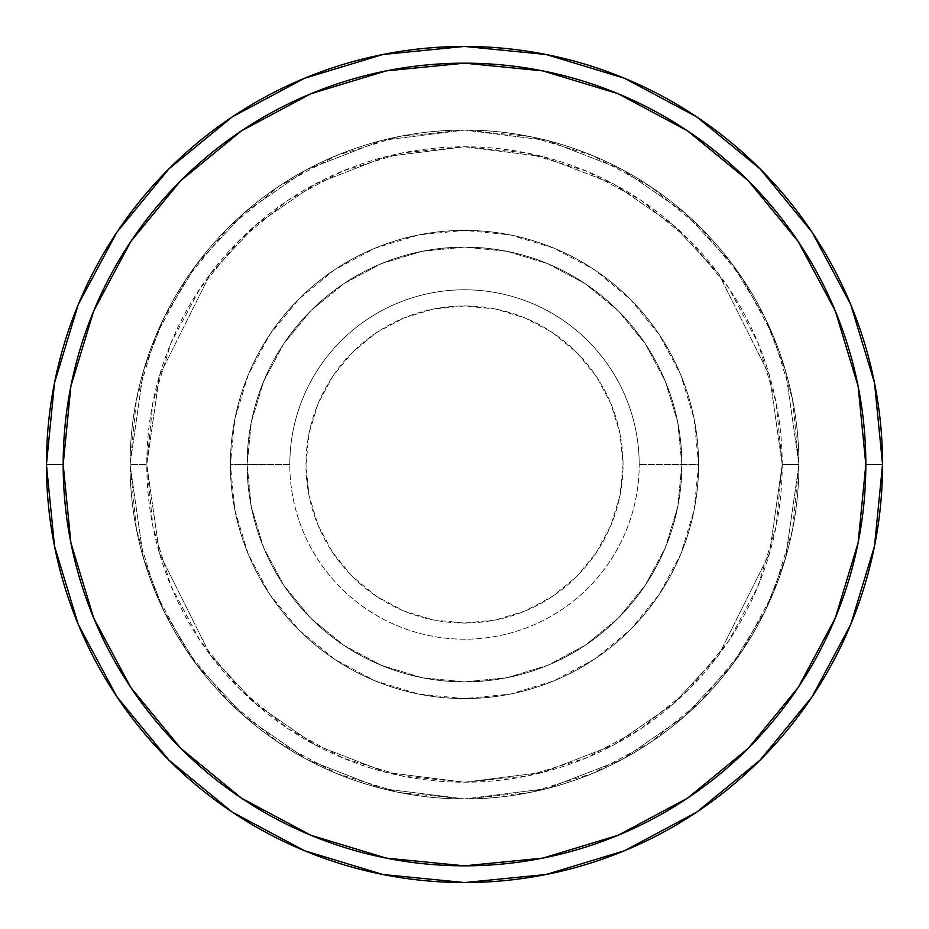 <?xml version="1.0" encoding="UTF-8"?>
<svg xmlns="http://www.w3.org/2000/svg" width="929" height="929" viewBox="0 0 929 929"><rect width="100%" height="100%" fill="white"/><g stroke="black" fill="none" stroke-linecap="round" stroke-linejoin="round"><path stroke-width="0.7" stroke-dasharray="4.64 3.48" d="M623.045 464.5A158.545 158.545 0 0 0 464.5 305.955A158.545 158.545 0 0 0 305.955 464.5L308.997 495.436L318.02 525.175L332.675 552.581L352.393 576.607L376.419 596.325L403.825 610.98L433.564 620.003L464.5 623.045L495.436 620.003L525.175 610.98L552.581 596.325L576.607 576.607L596.325 552.581L610.98 525.175L620.003 495.436L623.045 464.5L620.003 433.564L610.98 403.825L596.325 376.419L576.607 352.393L552.581 332.675L525.175 318.02L495.436 308.997L464.5 305.955L433.564 308.997L403.825 318.02L376.419 332.675L352.393 352.393L332.675 376.419L318.02 403.825L308.997 433.564L305.955 464.5A158.545 158.545 0 0 0 464.5 623.045A158.545 158.545 0 0 0 623.045 464.5M289.802 464.5A174.698 174.698 0 0 1 464.5 289.802A174.698 174.698 0 0 1 639.198 464.5A174.698 174.698 0 0 0 464.5 289.802A174.698 174.698 0 0 0 289.802 464.5L230.392 464.5A234.108 234.108 0 0 0 464.5 698.608A234.108 234.108 0 0 0 698.608 464.5A234.108 234.108 0 0 1 464.5 698.608A234.108 234.108 0 0 1 230.392 464.5A234.108 234.108 0 0 0 464.5 698.608A234.108 234.108 0 0 0 698.608 464.5A234.108 234.108 0 0 1 464.5 698.608A234.108 234.108 0 0 1 230.392 464.5A234.108 234.108 0 0 0 464.5 698.608A234.108 234.108 0 0 0 698.608 464.5A234.108 234.108 0 0 1 464.5 698.608A234.108 234.108 0 0 1 230.392 464.5A234.108 234.108 0 0 1 464.5 230.392A234.108 234.108 0 0 1 698.608 464.5A234.108 234.108 0 0 0 464.5 230.392A234.108 234.108 0 0 0 230.392 464.5A234.108 234.108 0 0 1 464.5 230.392A234.108 234.108 0 0 1 698.608 464.5A234.108 234.108 0 0 0 464.5 230.392A234.108 234.108 0 0 0 230.392 464.5A234.108 234.108 0 0 1 464.5 230.392A234.108 234.108 0 0 1 698.608 464.5L639.198 464.5L698.608 464.5A234.108 234.108 0 0 0 464.5 230.392A234.108 234.108 0 0 0 230.392 464.5A234.108 234.108 0 0 1 464.5 230.392A234.108 234.108 0 0 1 698.608 464.5A234.108 234.108 0 0 0 464.5 230.392A234.108 234.108 0 0 0 230.392 464.5A234.108 234.108 0 0 1 464.5 230.392A234.108 234.108 0 0 1 698.608 464.5A234.108 234.108 0 0 1 464.5 698.608A234.108 234.108 0 0 1 230.392 464.5A234.108 234.108 0 0 0 464.5 698.608A234.108 234.108 0 0 0 698.608 464.5A234.108 234.108 0 0 1 464.5 698.608A234.108 234.108 0 0 1 230.392 464.5A234.108 234.108 0 0 0 464.5 698.608A234.108 234.108 0 0 0 698.608 464.5A234.108 234.108 0 0 1 464.5 698.608A234.108 234.108 0 0 1 230.392 464.5L289.802 464.5A174.698 174.698 0 0 0 464.5 639.198A174.698 174.698 0 0 0 639.198 464.5A174.698 174.698 0 0 1 464.5 639.198A174.698 174.698 0 0 1 289.802 464.5M681.886 464.5A217.386 217.386 0 0 1 464.5 681.886A217.386 217.386 0 0 1 247.114 464.5A217.386 217.386 0 0 0 464.5 681.886A217.386 217.386 0 0 0 681.886 464.5A217.386 217.386 0 0 1 464.5 681.886A217.386 217.386 0 0 1 247.114 464.5A217.386 217.386 0 0 0 464.5 681.886A217.386 217.386 0 0 0 681.886 464.5A217.386 217.386 0 0 1 464.5 681.886A217.386 217.386 0 0 1 247.114 464.5A217.386 217.386 0 0 0 464.5 681.886A217.386 217.386 0 0 0 681.886 464.5A217.386 217.386 0 0 0 464.5 247.114A217.386 217.386 0 0 0 247.114 464.5A217.386 217.386 0 0 1 464.5 247.114A217.386 217.386 0 0 1 681.886 464.5L677.705 422.091L665.338 381.308L645.249 343.73L618.215 310.785L585.27 283.751L547.692 263.662L506.909 251.294L464.5 247.114L422.091 251.294L381.308 263.662L343.73 283.751L310.785 310.785L283.751 343.73L263.662 381.308L251.294 422.091L247.114 464.5L251.294 506.909L263.662 547.692L283.751 585.27L310.785 618.215L343.73 645.249L381.308 665.338L422.091 677.705L464.5 681.886L506.909 677.705L547.692 665.338L585.27 645.249L618.215 618.215L645.249 585.27L665.338 547.692L677.705 506.909L681.886 464.5A217.386 217.386 0 0 1 464.5 681.886A217.386 217.386 0 0 1 247.114 464.5A217.386 217.386 0 0 0 464.5 681.886A217.386 217.386 0 0 0 681.886 464.5L677.705 506.909L665.338 547.692L645.249 585.27L618.215 618.215L585.27 645.249L547.692 665.338L506.909 677.705L464.5 681.886L422.091 677.705L381.308 665.338L343.73 645.249L310.785 618.215L283.751 585.27L263.662 547.692L251.294 506.909L247.114 464.5L251.294 422.091L263.662 381.308L283.751 343.73L310.785 310.785L343.73 283.751L381.308 263.662L422.091 251.294L464.5 247.114L506.909 251.294L547.692 263.662L585.27 283.751L618.215 310.785L645.249 343.73L665.338 381.308L677.705 422.091L681.886 464.5A217.386 217.386 0 0 0 464.5 247.114A217.386 217.386 0 0 0 247.114 464.5A217.386 217.386 0 0 1 464.5 247.114A217.386 217.386 0 0 1 681.886 464.5A217.386 217.386 0 0 0 464.5 247.114A217.386 217.386 0 0 0 247.114 464.5A217.386 217.386 0 0 1 464.5 247.114A217.386 217.386 0 0 1 681.886 464.5A217.386 217.386 0 0 0 464.5 247.114A217.386 217.386 0 0 0 247.114 464.5A217.386 217.386 0 0 1 464.5 247.114A217.386 217.386 0 0 1 681.886 464.5M798.94 464.5L782.218 464.5A317.718 317.718 0 0 0 464.5 146.782A317.718 317.718 0 0 0 146.782 464.5L130.06 464.5A334.44 334.44 0 0 1 464.5 130.06A334.44 334.44 0 0 1 798.94 464.5L782.218 464.5L769.514 553.463L718.674 655.131L673.409 703.88L614.011 744.837L542.71 772.44L464.5 782.218L386.29 772.44L314.989 744.837L255.591 703.88L210.326 655.131L159.486 553.463L146.782 464.5L130.06 464.5L143.438 558.143L163.876 611.05L196.948 665.164L244.594 716.48L307.116 759.597L382.179 788.651L464.5 798.94L546.821 788.651L621.884 759.597L684.406 716.48L732.052 665.164L765.124 611.05L785.562 558.143L798.94 464.5L785.562 558.143L765.124 611.05L732.052 665.164L684.406 716.48L621.884 759.597L546.821 788.651L464.5 798.94L382.179 788.651L307.116 759.597L244.594 716.48L196.948 665.164L163.876 611.05L143.438 558.143L130.06 464.5L146.782 464.5L159.486 553.463L210.326 655.131L255.591 703.88L314.989 744.837L386.29 772.44L464.5 782.218L542.71 772.44L614.011 744.837L673.409 703.88L718.674 655.131L769.514 553.463L782.218 464.5L798.94 464.5A334.44 334.44 0 0 0 464.5 130.06A334.44 334.44 0 0 0 130.06 464.5A334.44 334.44 0 0 1 464.5 130.06A334.44 334.44 0 0 1 798.94 464.5L792.518 399.249L773.485 336.519L742.573 278.7L700.989 228.011L650.3 186.427L592.481 155.515L529.751 136.482L464.5 130.06L399.249 136.482L336.519 155.515L278.7 186.427L228.011 228.011L186.427 278.7L155.515 336.519L136.482 399.249L130.06 464.5L136.482 529.751L155.515 592.481L186.427 650.3L228.011 700.989L278.7 742.573L336.519 773.485L399.249 792.518L464.5 798.94L529.751 792.518L592.481 773.485L650.3 742.573L700.989 700.989L742.573 650.3L773.485 592.481L792.518 529.751L798.94 464.5A334.44 334.44 0 0 1 464.5 798.94A334.44 334.44 0 0 1 130.06 464.5A334.44 334.44 0 0 0 464.5 798.94A334.44 334.44 0 0 0 798.94 464.5L782.218 464.5L776.11 526.488L758.029 586.083L728.673 641.01L689.155 689.155L641.01 728.673L586.083 758.029L526.488 776.11L464.5 782.218L402.512 776.11L342.917 758.029L287.99 728.673L239.845 689.155L200.327 641.01L170.971 586.083L152.89 526.488L146.782 464.5L152.89 402.512L170.971 342.917L200.327 287.99L239.845 239.845L287.99 200.327L342.917 170.971L402.512 152.89L464.5 146.782L526.488 152.89L586.083 170.971L641.01 200.327L689.155 239.845L728.673 287.99L758.029 342.917L776.11 402.512L782.218 464.5L769.514 375.537L718.674 273.869L673.409 225.12L614.011 184.163L542.71 156.56L464.5 146.782L386.29 156.56L314.989 184.163L255.591 225.12L210.326 273.869L159.486 375.537L146.782 464.5L130.06 464.5L143.438 370.857L163.876 317.95L196.948 263.836L244.594 212.52L307.116 169.403L382.179 140.349L464.5 130.06L546.821 140.349L621.884 169.403L684.406 212.52L732.052 263.836L765.124 317.95L785.562 370.857L798.94 464.5L785.562 370.857L765.124 317.95L732.052 263.836L684.406 212.52L621.884 169.403L546.821 140.349L464.5 130.06L382.179 140.349L307.116 169.403L244.594 212.52L196.948 263.836L163.876 317.95L143.438 370.857L130.06 464.5L146.782 464.5L159.486 375.537L210.326 273.869L255.591 225.12L314.989 184.163L386.29 156.56L464.5 146.782L542.71 156.56L614.011 184.163L673.409 225.12L718.674 273.869L769.514 375.537L782.218 464.5L798.94 464.5A334.44 334.44 0 0 1 464.5 798.94A334.44 334.44 0 0 1 130.06 464.5L146.782 464.5A317.718 317.718 0 0 0 464.5 782.218A317.718 317.718 0 0 0 782.218 464.5L798.94 464.5M882.55 464.5A418.05 418.05 0 0 0 464.5 46.45A418.05 418.05 0 0 0 46.45 464.5A418.05 418.05 0 0 0 464.5 882.55A418.05 418.05 0 0 0 882.55 464.5L882.55 464.361M698.608 464.5L694.114 418.828L680.783 374.91L659.149 334.44L630.036 298.964L594.56 269.851L554.09 248.217L510.172 234.886L464.5 230.392L418.828 234.886L374.91 248.217L334.44 269.851L298.964 298.964L269.851 334.44L248.217 374.91L234.886 418.828L230.392 464.5L234.886 510.172L248.217 554.09L269.851 594.56L298.964 630.036L334.44 659.149L374.91 680.783L418.828 694.114L464.5 698.608L510.172 694.114L554.09 680.783L594.56 659.149L630.036 630.036L659.149 594.56L680.783 554.09L694.114 510.172L698.608 464.5A234.108 234.108 0 0 1 464.5 698.608A234.108 234.108 0 0 1 230.392 464.5A234.108 234.108 0 0 0 464.5 698.608A234.108 234.108 0 0 0 698.608 464.5A234.108 234.108 0 0 1 464.5 698.608A234.108 234.108 0 0 1 230.392 464.5A234.108 234.108 0 0 0 464.5 698.608A234.108 234.108 0 0 0 698.608 464.5A234.108 234.108 0 0 0 464.5 230.392A234.108 234.108 0 0 0 230.392 464.5A234.108 234.108 0 0 1 464.5 230.392A234.108 234.108 0 0 1 698.608 464.5A234.108 234.108 0 0 0 464.5 230.392A234.108 234.108 0 0 0 230.392 464.5A234.108 234.108 0 0 1 464.5 230.392A234.108 234.108 0 0 1 698.608 464.5A234.108 234.108 0 0 0 464.5 230.392A234.108 234.108 0 0 0 230.392 464.5A234.108 234.108 0 0 1 464.5 230.392A234.108 234.108 0 0 1 698.608 464.5"/><path stroke-width="1.39" d="M46.45 464.5A418.05 418.05 0 0 0 464.5 882.55A418.05 418.05 0 0 0 882.55 464.5L865.828 464.5A401.328 401.328 0 0 1 464.5 865.828A401.328 401.328 0 0 1 63.172 464.5L70.883 542.791L93.724 618.087L130.803 687.472L180.714 748.286L241.528 798.197L310.913 835.276L386.209 858.117L464.5 865.828L542.791 858.117L618.087 835.276L687.472 798.197L748.286 748.286L798.197 687.472L835.276 618.087L858.117 542.791L865.828 464.5L858.117 386.209L835.276 310.913L798.197 241.528L748.286 180.714L687.472 130.803L618.087 93.724L542.791 70.883L464.5 63.172L386.209 70.883L310.913 93.724L241.528 130.803L180.714 180.714L130.803 241.528L93.724 310.913L70.883 386.209L63.172 464.5L46.45 464.5L63.172 464.5A401.328 401.328 0 0 1 464.5 63.172A401.328 401.328 0 0 1 865.828 464.5L882.55 464.5A418.05 418.05 0 0 0 464.5 46.45A418.05 418.05 0 0 0 46.45 464.5A418.05 418.05 0 0 1 464.5 46.45A418.05 418.05 0 0 1 882.55 464.5A418.05 418.05 0 0 1 464.5 882.55A418.05 418.05 0 0 1 46.45 464.5L54.486 382.945L78.268 304.515L116.822 232.355M116.903 232.238L168.892 168.892L232.134 116.984M232.238 116.903L304.515 78.268L382.945 54.486L464.361 46.45M464.5 46.45L546.055 54.486L624.485 78.268L696.645 116.822M696.762 116.903L760.108 168.892L812.016 232.134M812.097 232.238L850.732 304.515L874.514 382.945L882.55 464.361M882.55 464.5L874.514 546.055L850.732 624.485L812.178 696.645M812.097 696.762L760.108 760.108L696.866 812.016M696.762 812.097L624.485 850.732L546.055 874.514L464.639 882.55M464.5 882.55L382.945 874.514L304.515 850.732L232.355 812.178M232.238 812.097L168.892 760.108L116.984 696.866M116.903 696.762L78.268 624.485L54.486 546.055L46.45 464.639"/></g></svg>
